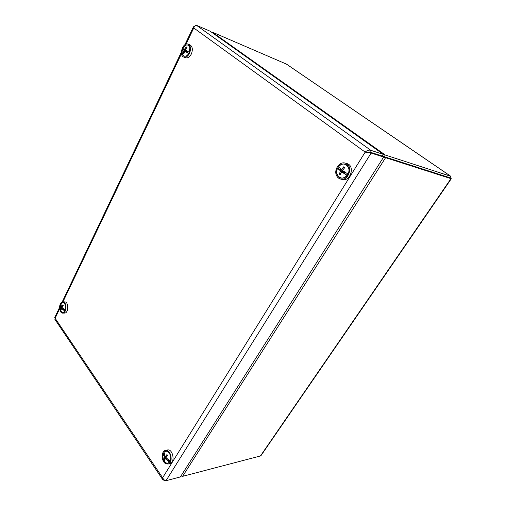 <?xml version="1.0" encoding="UTF-8"?>
<svg xmlns="http://www.w3.org/2000/svg" width="506" height="506" viewBox="0 0 506 506"><rect width="100%" height="100%" fill="white"/><g stroke="black" fill="none" stroke-linecap="round" stroke-linejoin="round"><path stroke-width="0.76" d="M383.067 156.645L449.834 177.739L384.218 156.683L385.281 155.013L383.251 154.494M384.218 156.702L385.597 157.682L451.289 178.751L261.147 455.394L260.445 455.963L182.615 476.348L180.984 475.956M211.774 32.359L212.318 32.144L286.44 64.104L450.859 176.335M450.081 177.903L450.726 176.278L385.281 155.013L212.318 32.144M384.218 156.683L382.277 156.025M383.535 157.221L385.597 157.682L182.615 476.348M54.888 319.33L55.122 318.236L162.641 477.753L365.18 152.11C367.084 150.377 368.956 149.776 370.809 150.307L369.728 152.04L382.258 156.057L383.643 157.056L180.357 476.943L166.006 480.7C164.697 480.567 163.571 479.58 162.641 477.753L162.692 479.574L164.475 480.555L164.678 480.232M165.013 480.415L164.475 480.555M59.645 308.78L55.122 318.236L54.749 317.534M194.627 26.217L193.444 26.831L193.754 27.969C194.462 26.027 195.392 25.155 196.556 25.351L210.173 31.22L383.327 154.374L370.809 150.307L196.556 25.351M366.844 152.42L369.728 152.053L366.382 152.357M186.031 44.148L193.754 27.969L365.18 152.11L371.126 153.059L369.728 152.053L382.264 156.069L383.327 154.374M166.006 480.7L371.126 153.059L383.643 157.056M183.786 57.07L185.607 57.747C187.777 58.304 189.68 57.07 191.325 54.041C193.007 49.613 192.558 46.558 189.971 44.876L188.15 44.155C183.014 41.808 178.447 55.42 183.786 57.07C185.955 57.621 187.865 56.381 189.503 53.345C191.192 48.905 190.737 45.837 188.15 44.155M189.086 53.029L189.851 47.634C187.701 43.478 185.196 44.009 182.356 49.234C181.433 55.179 183.033 57.292 187.163 55.565L189.086 53.029M340.582 179.054L342.309 179.485C350.557 181.996 355.338 165.532 346.888 163.577L345.174 163.096C339.558 161.193 333.637 169.738 336.503 175.462C337.375 177.359 338.735 178.555 340.582 179.054C348.843 181.572 353.637 165.051 345.174 163.096M337.217 174.956C340.525 182.71 351.86 174.855 348.318 167.106C344.839 159.377 333.739 167.378 337.217 174.956M168.005 464.072L169.908 463.622C175.55 462.623 172.862 448.411 167.366 449.992L165.462 450.403C161.237 451.004 161.123 460.896 165.323 463.471L168.005 464.072C173.647 463.079 170.958 448.822 165.462 450.403M165.475 462.75C167.6 463.951 169.213 463.243 170.32 460.637C171.129 457.626 170.623 454.926 168.802 452.528C163.887 446.76 159.902 459.119 165.475 462.75M62.731 313.106L64.572 313.081C68.689 313.315 68.835 301.608 64.717 301.892L62.883 301.886L61.03 302.885C58.411 305.694 59.676 313.385 62.731 313.106C66.849 313.34 67.001 301.601 62.883 301.886M61.232 303.417C58.101 306.826 61.34 315.396 64.351 311.576C66.008 308.837 66.039 306.111 64.458 303.398C63.395 302.246 62.32 302.253 61.232 303.417M60.929 305.403L60.575 304.89L60.505 306.098L61.289 306.389L60.505 306.105L61.081 307.578L62.08 307.578M64.705 311.089L64.407 311.487C63.067 312.822 61.852 312.575 60.771 310.754L60.505 305.15M63.699 309.115L64.781 310.956L63.022 309.742L61.555 308.262L62.706 308.255M61.277 309.096L60.65 309.394L61.118 310.077L61.555 308.262M60.65 309.394L61.081 307.578M60.575 304.89L60.973 304.049L61.485 306.737L62.795 304.909L63.269 305.592L61.953 307.42L65.173 310.108M63.617 309.28L63.022 309.742M62.371 306.737L61.485 306.737M60.973 304.049C62.093 302.398 63.275 302.215 64.515 303.486L64.8 303.878M167.018 456.203L165.304 456.589L166.967 454.527L167.644 455.501L165.981 457.569L170.092 461.143L169.529 462.048L167.366 460.504L167.891 459.575L169.529 462.048C167.22 464.078 165.184 463.243 163.413 459.543L162.856 456.538L163.482 453.319L163.742 455.267L164.754 455.583L163.742 455.267L164.747 457.494L166.278 457.146M167.859 459.631L167.359 460.504L165.424 458.474L166.518 458.221M166.278 457.936L164.007 459.34L164.678 460.321L165.424 458.474M164.007 459.34L164.747 457.494M165.304 456.589L164.033 452.421L163.482 453.319L164.361 454.59M164.033 452.421C165.506 450.808 167.113 450.871 168.852 452.611L169.63 453.711M170.655 459.182L170.092 461.143M184.348 50.164L182.995 49.468L184.039 50.448L187.378 51.732L182.995 49.474L182.672 48.88L184.348 50.164L184.747 49.335M188.061 54.667L187.226 55.496C183.931 57.273 182.217 55.881 182.084 51.315L183.229 47.716L184.601 49.278L186.246 46.913L186.651 47.773M187.562 51.34L187.106 52.289L188.795 53.585L184.728 50.973L187.271 51.954M184.114 52.858L183.273 53.136L183.956 53.668L184.728 50.973M183.273 53.136L184.039 50.448M187.106 52.289L186.663 52.295M185.405 49.588L184.601 49.278M189.352 52.415L185.285 49.809L186.935 47.437L186.246 46.913M183.387 47.45L183.229 47.735L183.387 47.45C186.227 44.003 188.384 44.098 189.858 47.735L190.003 48.943M340.279 170.111L338.729 169.346L340.608 171.009L343.808 171.857L344.871 172.666L338.723 169.352L337.698 168.131L340.279 170.111L340.848 169.181M345.193 172.337L344.542 173.394L347.167 175.411C342.467 182.052 333.833 175.266 337.698 168.131L338.52 166.79L341.436 169.662L343.65 166.841L344.067 168.384M343.65 166.841L344.712 167.65L342.499 170.471L348.002 174.064L347.167 175.411L344.396 173.716L345.111 172.287M340.949 173.21L339.229 174.026L340.285 174.848L341.664 171.825L344.396 173.716L344.542 173.394M339.229 174.026L340.608 171.009M342.695 169.997L341.436 169.662M338.52 166.79C343.074 160.105 351.955 166.765 348.002 174.064M343.808 171.857L343.087 172.198M341.664 171.825L344.871 172.666M260.445 455.963L451.023 178.574L449.758 177.707M286.213 63.977L450.726 176.278L449.752 177.695M181.464 53.706L62.934 301.886M449.815 177.72L451.244 178.662M162.692 479.574L54.781 319.172M54.699 317.648L59.575 307.414M62.149 302.031L181.344 52.188M184.905 44.724L193.444 26.831M365.541 152.205L367.078 152.42M162.856 456.538L163.413 459.543M182.679 48.924L182.084 51.315"/></g></svg>
